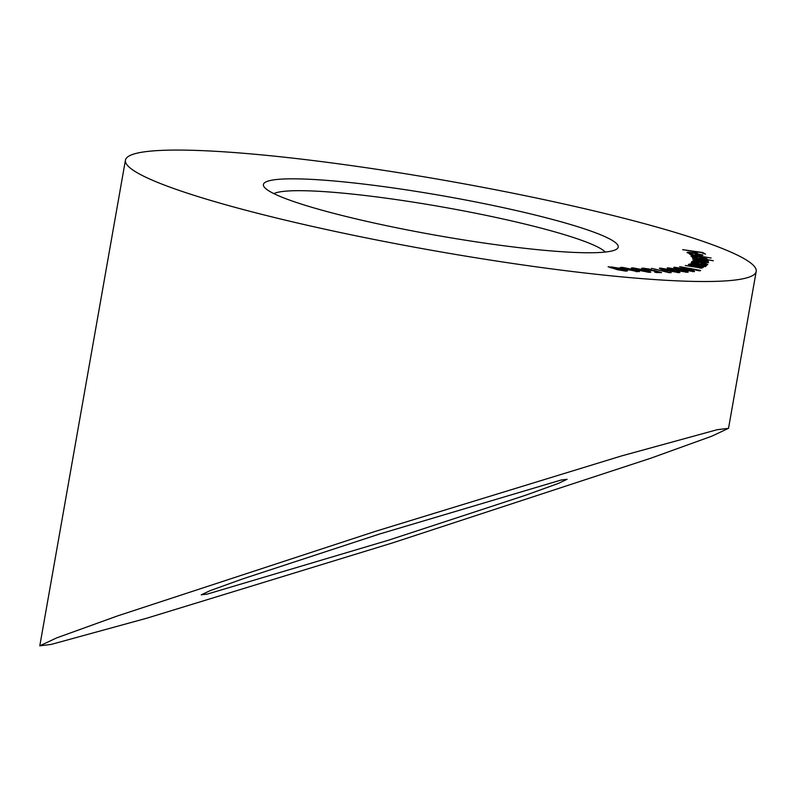 <?xml version="1.0" encoding="UTF-8"?>
<svg xmlns="http://www.w3.org/2000/svg" width="796" height="796" viewBox="0 0 796 796"><rect width="100%" height="100%" fill="white"/><g stroke="black" fill="none" stroke-linecap="round" stroke-linejoin="round"><path stroke-width="1.19" d="M270.351 180.483A180.145 20.009 -170 0 1 477.182 202.244A180.145 20.009 -170 0 1 616.721 249.088A180.145 20.009 -170 0 1 611.278 251.108A180.145 20.009 -170 0 1 424.079 233.109A180.145 20.009 -170 0 1 264.133 186.911A180.145 20.009 -170 0 1 270.351 180.483M605.278 252.053A170.135 18.895 10 0 0 451.829 208.681A170.135 18.895 10 0 0 278.093 192.244A170.135 18.895 10 0 0 273.874 193.617M561.1 480.028L567.11 479.291L558.195 483.48L525.927 495.132L388.836 540.096L207.229 594.105L201.219 594.841L210.134 590.652L242.402 579L379.493 534.036L561.1 480.028M51.113 644.432L39.8 645.815L56.576 637.934L117.311 615.995L375.374 531.36L621.676 455.889L717.216 429.701L728.529 428.318L711.763 436.198L651.019 458.138L392.965 542.773L146.663 618.243L51.113 644.432M743.862 278.58A320.251 35.571 -170 0 1 393.542 243.268A320.251 35.571 -170 0 1 125.43 160.185A320.251 35.571 -170 0 1 137.768 153.011A320.251 35.571 -170 0 1 488.087 188.324A320.251 35.571 -170 0 1 756.2 271.406A320.251 35.571 -170 0 1 743.862 278.58M622.094 267.327L634.76 269.844L639.397 271.615L624.77 269.257L620.263 267.506L622.094 267.327L621.905 268.371M644.631 268.56C643.078 268.61 643.546 268.968 646.024 269.625L654.461 270.491L661.566 272.61L656.222 272.501L654.63 272.093L659.038 272.172L655.118 271.018L644.68 269.585C641.258 268.65 640.75 268.172 643.158 268.162L651.377 269.386L644.631 268.56L643.596 269.287M641.616 268.371L643.158 268.162L642.989 269.098M660.083 268.779L660.202 268.093L673.137 270.282C678.56 271.496 680.54 272.282 679.097 272.63L666.043 270.451C660.65 269.227 658.7 268.441 660.202 268.093L659.357 268.292M679.933 272.451L679.097 272.63M674.122 267.715L674.212 267.217L686.878 269.147C692.55 270.322 695.037 271.157 694.341 271.655L681.585 269.725C675.923 268.541 673.466 267.705 674.212 267.217L673.754 267.386M700.172 268.192L697.346 266.59L688.261 264.511L703.256 267.506L700.132 267.108L701.943 268.152L685.306 265.486L700.38 267.675L700.281 268.192M706.808 265.158L691.356 262.531L694.162 262.819L691.714 261.665L700.52 262.381C705.316 263.317 707.734 264.073 707.763 264.63L704.002 264.64L706.808 265.158M691.008 256.193C691.028 255.645 693.445 255.735 698.261 256.471L707.037 258.809L704.46 259.088L713.335 260.75L692.212 257.327L694.639 257.496L690.968 256.073M687.237 252.78C686.6 252.103 688.669 252.103 693.425 252.77L702.948 255.118L701.336 255.606L696.56 255.088L693.734 253.058L688.968 253.019L693.246 254.531L687.028 252.501M688.729 253.417L688.829 252.839L688.888 253.466M682.64 249.655L702.679 252.491L705.515 254.133L701.256 252.541L694.998 251.655L697.276 252.969L695.296 252.69L693.018 251.367L682.64 249.655M689.804 254.461L711.107 258.033L689.804 254.461M692.62 257.914L707.913 260.551L705.296 260.322L708.4 261.476L704.798 261.396L708.549 262.69L692.928 260.59L706.629 262.312L692.759 259.128L706.49 261.088L692.62 257.914M703.664 266.71L700.45 265.048L691.107 262.998L706.261 265.904L703.246 265.556L705.485 266.65L689.376 263.983L703.803 266.202L703.714 266.72M699.107 270.142L700.629 270.61L699.316 270.829L679.655 266.64L699.107 270.142L698.997 270.759M667.705 268.361L667.804 267.804L680.64 269.834C686.261 271.028 688.6 271.854 687.644 272.302L674.71 270.272C669.098 269.068 666.799 268.242 667.804 267.804L667.227 267.983M688.212 272.123L687.644 272.302M670.192 272.232L671.217 272.65L669.008 272.66L651.655 268.351L670.113 272.66M632.681 268.789L632.85 267.834L645.646 270.282C650.501 271.516 651.715 272.202 649.297 272.341L636.352 269.884C631.546 268.65 630.382 267.963 632.85 267.834L631.308 268.033M650.82 272.152L649.297 272.341M608.124 266.789L620.124 268.262L620.88 269.187L626.154 270.252C628.054 270.919 627.745 271.167 625.238 271.018L617.139 269.605L608.124 266.75M621.577 268.958L620.85 269.386M626.014 271.058L626.154 270.252L627.417 270.879M702.54 253.277L702.679 252.491M694.858 252.431L694.998 251.655M695.445 253.337L697.784 255.019L701.117 254.849L695.445 253.337L695.296 254.183M701.147 255.596L701.117 254.849M699.565 258.312L705.166 258.521L698.4 256.72L692.818 256.511L699.525 258.511M705.107 259.128L705.166 258.521M692.739 256.969L692.799 256.411L692.699 256.959M707.336 261.645L707.465 260.939M706.4 261.585L706.49 261.088M699.047 263.944L705.883 264.242L705.783 264.789M705.773 264.789L700.261 262.561L693.495 262.013L693.386 262.58M693.495 262.013L699.077 263.745M692.42 271.615L692.779 271.137L692.689 271.635M682.232 269.864L692.49 271.257L686.102 269.227L675.913 267.605L675.535 268.232M677.585 268.799L682.272 269.635M675.913 267.605L677.635 268.521M685.754 272.242L686.182 271.774L686.092 272.272M675.446 270.441L685.814 271.894C686.261 271.496 684.252 270.819 679.784 269.884L669.486 268.192L669.018 268.839M670.909 269.366L675.486 270.202M669.486 268.192L670.958 269.078M677.297 272.55L677.893 272.093L677.804 272.59M666.929 270.66L677.346 272.222C678.182 271.894 676.441 271.257 672.113 270.292L661.784 268.481L661.148 269.157M662.69 269.605L666.978 270.421M661.784 268.481L662.74 269.297M654.352 271.068L654.461 270.491M647.715 272.212L648.78 271.794L648.69 272.302M647.765 271.934C649.367 271.764 648.223 271.197 644.332 270.222L634.223 268.222L634.074 268.849L647.765 271.934M634.014 269.217L634.223 268.222M636.103 271.655L637.357 271.247L637.268 271.764M636.153 271.376C638.014 271.267 637.079 270.73 633.347 269.754L623.377 267.705L622.87 268.272L636.153 271.376M622.8 268.67L623.377 267.705M619.945 269.267L620.124 268.262M619.169 269.197L618.741 269.735L623.945 270.62L624.591 270.133L619.169 269.197L618.691 270.013M623.895 270.899L624.591 270.133M611.985 267.018C609.875 266.889 609.646 267.108 611.318 267.665L617.885 268.809C619.965 268.929 620.183 268.71 618.522 268.143L611.985 267.018C609.875 266.889 609.646 267.108 611.318 267.665L611.268 267.954M617.716 269.764L617.885 268.809C619.965 268.929 620.183 268.71 618.522 268.143M39.8 645.815L125.43 160.185M728.529 428.318L756.2 271.406M633.208 268.361L633.109 268.929M622.173 267.834L622.064 268.431M625.387 270.531L625.308 271.028M610.194 267.128L610.104 267.655M619.636 268.69L619.537 269.227"/></g></svg>
